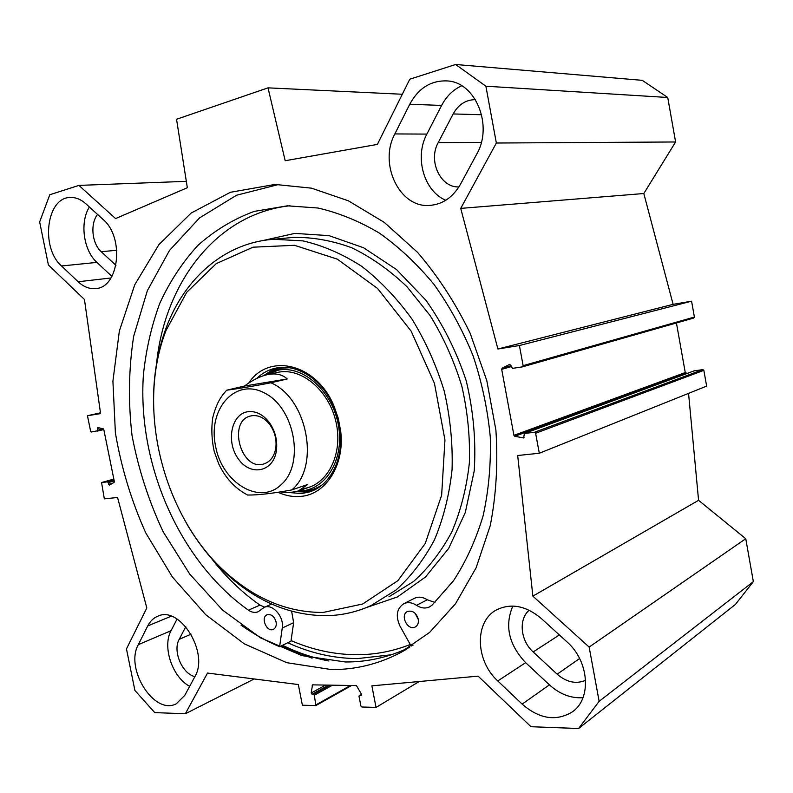 <?xml version="1.0" encoding="UTF-8"?>
<svg xmlns="http://www.w3.org/2000/svg" width="793" height="793" viewBox="0 0 793 793"><rect width="100%" height="100%" fill="white"/><g stroke="black" fill="none" stroke-linecap="round" stroke-linejoin="round"><path stroke-width="1.19" d="M529.179 610.223C518.354 619.254 520.446 640.675 533.174 651.955L557.162 674.189C566.579 682.287 576.075 684.329 585.63 680.315M667.736 97.489L642.251 80.331L455.628 64.491L485.891 86.209L496.349 143.018L675.606 141.977L667.736 97.489L485.891 86.209M675.606 141.977L643.817 193.522L673.108 304.343L691.585 301.191L694.4 317.061L693.806 318.023L522.587 366.822M676.429 322.979L685.261 372.561L687.075 373.453M694.083 370.896L702.885 369.617L703.847 370.351L706.642 386.122L539.309 453.249L535.612 433.256L534.462 432.284L524.391 433.474L523.648 437.944L514.796 436.289L513.933 435.347L501.682 369.32L502.157 368.19L509.76 364.314L512.506 368.368L522.458 366.862L523.132 365.652L519.405 345.52L497.905 349.009L460.723 208.39L496.349 143.018M688.552 393.378L698.574 500.314L745.757 538.725L589.149 647.068L599.141 701.329L578.593 728.509L530.983 726.725L478.12 676.142L371.867 685.846L376.041 707.425L361.836 706.999L360.904 706.048L359.011 696.284L359.308 695.441L361.281 695.342L361.449 694.133L356.424 685.578L312.501 684.865L311.173 693.003L312.075 694.271L313.413 694.301L314.306 695.223L315.892 705.562L302.391 705.225L298.327 684.547L207.518 673.059L185.344 713.759L154.754 712.61L134.909 690.465L126.464 648.912L146.814 607.983L117.562 497.469L104.339 498.856L101.554 482.531L113.835 479.081L101.554 482.531M578.593 728.509L735.398 604.444L753.35 581.646L745.757 538.725M194.82 676.756L184.759 695.402L176.244 703.797C154.288 715.683 124.59 668.568 138.339 644.65L147.746 625.925C150.184 621.137 153.584 617.876 157.956 616.141C179.991 605.416 209.421 653.055 194.82 676.756M177.057 619.046L171.06 630.683C162.119 646.662 172.289 677.172 189.666 686.312M89.381 206.993C79.617 222.377 83.493 250.479 96.915 262.394L111.922 276.41M78.14 281.763L61.547 265.972C40.156 247.565 46.519 196.694 70.775 197.467C76.029 197.388 81.035 199.469 85.783 203.712L103.021 219.413C124.947 237.523 118.93 288.186 95.408 288.583C89.302 289.078 83.543 286.798 78.14 281.763L110.99 277.976M541.262 618.471L566.846 641.765C589.258 661.094 591.935 698.99 572.1 712.035C555.992 721.62 539.329 718.983 522.141 704.115L497.776 680.939C475.007 660.391 474.363 620.701 497.052 609.629C511.406 602.918 526.146 605.862 541.262 618.471M512.843 606.05C504.467 625.717 508.729 644.59 525.64 662.661L549.43 684.865C559.739 694.192 570.93 698.464 583.004 697.691M460.535 184.164C452.912 197.388 442.553 204.475 429.469 205.427C399.553 208.014 378.479 163.913 394.855 133.938L409.763 104.25C418.565 88.053 431.065 80.281 447.272 80.926C475.76 82.185 493.405 125.829 476.662 154.268L460.535 184.164M461.695 85.773C453.13 89.708 446.439 96.27 441.622 105.429L426.872 134.086C414.253 157.272 423.948 191.242 445.795 200.262M475.433 99.64C465.868 99.74 458.443 104.507 453.15 113.944L438.192 142.631C427.873 160.84 440.452 187.901 458.929 186.92M589.149 647.068L532.866 596.138L517.68 455.509L539.309 453.249M97.39 431.085L103.814 429.558L91.354 432.007L90.62 431.253L87.468 415.73L100.582 413.599L84.454 299.476L48.403 264.971L39.65 221.931L49.79 194.751L78.923 185.403L115.58 218.571L187.336 187.733L176.542 119.267L268.024 87.854L285.183 160.731L377.369 144.405L409.803 79.201L455.628 64.491M97.351 431.095L97.757 427.546L103.239 428.835L103.814 429.588L114.341 481.579L114.083 482.431L109.493 485.058L107.61 481.827L101.613 482.521M331.256 669.55L286.779 662.69L244.274 643.837L205.655 614.644L172.408 576.997L145.714 532.827C131.37 500.829 121.27 467.513 115.391 432.869L112.913 381.136L119.356 331.018L134.76 284.746L158.907 244.631L191.163 213.039L230.436 192.283L275.012 184.432L311.471 188.159L348.375 200.807L384.248 222.357L417.524 252.323C437.974 276.152 455.499 303.075 470.1 333.11L486.793 380.59L495.883 430.004C498.103 463.201 496.22 495.09 490.243 525.66L476.137 567.729L455.559 603.691L429.647 632.378L399.692 653.065C377.855 664.296 355.046 669.798 331.256 669.55M97.569 214.447C89.976 223.695 91.968 243.629 101.236 251.708L115.956 265.348M185.79 626.688L179.178 639.376C172.487 650.904 182.083 673.763 194.89 676.617M287.75 642.746C310.321 653.105 333.546 658.388 357.415 658.606L391.395 654.76M259.846 605.168L258.449 604.048M409.664 647.326C389.066 657.219 367.655 662.096 345.431 661.977L302.004 655.623L260.451 637.81L222.555 610.075L189.755 574.142L163.189 531.835C148.767 501.117 138.379 469.01 132.034 435.526C128.129 401.813 128.674 368.745 133.66 336.331L147.349 290.664L169.484 250.459L199.529 217.926L236.522 195.247L278.997 184.412M402.309 94.258L268.024 87.854M87.468 415.73L100.473 412.816M532.866 596.138L698.574 500.314M460.723 208.39L643.817 193.522M497.905 349.009L673.108 304.343M519.405 345.52L691.585 301.191M753.35 581.646L599.141 701.329M186.335 181.339L78.923 185.403M419.21 681.524L376.041 707.425M254.216 678.967L185.344 713.759M247.238 494.852L247.604 495.03C257.844 495.179 272.564 493.484 291.765 489.925L307.773 484.473L298.426 490.917C293.678 492.364 287.879 492.75 281.019 492.066M287.254 378.975L270.859 382.781C252.402 386.429 234.391 389.204 226.659 390.215L244.442 386.042L287.254 378.975C282.338 374.484 275.905 373.007 267.965 374.534L277.976 372.304M244.442 386.042C252.798 379.867 260.629 376.031 267.965 374.534M252.105 415.701C258.587 414.997 264.426 417.871 269.62 424.334C274.685 431.372 276.757 439.163 275.845 447.718C274.398 456.391 270.373 461.813 263.772 463.964C240.785 471.458 227.185 420.349 250.994 415.909L252.105 415.701M247.922 411.696C231.11 413.867 225.718 442.197 238.515 459.167C250.816 476.781 273.813 471.865 276.46 450.196C277.56 439.897 275.062 430.51 268.966 422.045C262.711 414.273 255.703 410.824 247.922 411.696M418.268 619.125C418.813 622.852 417.802 625.479 415.235 627.005C407.711 631.248 399.613 614.862 407.533 611.482C412.598 610.213 416.176 612.761 418.268 619.125M415.145 613.316L418.327 619.511M276.093 621.95C276.648 625.598 275.726 628.076 273.337 629.364C266.755 632.655 260.263 617.261 267.152 614.744C271.345 613.911 274.328 616.31 276.093 621.95M290.02 205.744C216.43 213.684 164.557 282.952 156.548 363.66M211.097 557.965C225.43 576.59 241.726 592.312 259.965 605.109L264.713 607.16M413.103 645.105L411.131 646.067L399.999 626.133C395.41 615.953 396.698 608.469 403.885 603.651C407.889 601.907 412.102 602.462 416.513 605.317C421.024 608.251 425.355 608.776 429.528 606.903L432.086 605.148L453.576 580.635C466.026 561.474 475.869 539.874 483.106 515.846C488.647 490.738 491.045 464.49 490.292 437.112C487.685 409.525 481.956 382.424 473.104 355.819C462.567 329.957 449.532 306.148 433.979 284.37C417.267 264.148 399.067 247.059 379.401 233.102C359.229 221.148 338.75 212.792 317.953 208.014L287.393 205.823L254.206 211.404C233.34 219.126 214.546 230.495 197.804 245.503C182.469 262.275 169.801 281.505 159.809 303.223C151.433 325.973 145.962 349.981 143.374 375.228C137.407 464.46 179.416 561.087 248.417 610.174C251.758 612.444 254.979 612.979 258.082 611.79L264.198 607.388C272.445 603.314 284.3 616.756 282.249 628.036L279.602 646.711C266.2 641.002 253.334 633.805 241.013 625.122M291.626 611.215L293.638 622.683L291.061 640.566C312.383 649.864 334.249 654.582 356.662 654.731C375.01 654.74 392.872 651.331 410.249 644.491M291.061 640.566L290.972 641.19L279.602 646.711M414.243 598.418L414.699 598.19C418.684 596.445 422.867 596.98 427.258 599.795L434.951 602.432M295.601 491.63L305.999 492.027L312.432 490.837M277.748 367.774L263.048 375.852M298.138 491.006L298.921 490.996C324.823 491.154 344.449 460.525 338.581 426.267C333.119 391.97 303.808 365.295 278.531 370.093L265.457 375.129M303.501 488.607C327.182 485.326 343.072 454.855 336.242 423.165C329.759 391.425 302.411 367.754 278.858 372.135L276.261 372.68M186.325 523.073C199.221 545.386 214.923 564.338 233.439 579.941C262.166 603.81 293.331 615.725 326.924 615.675C342.239 615.328 356.999 611.938 371.203 605.485L395.955 590.051C411.071 576.432 423.928 559.66 434.505 539.746C443.485 518.285 449.344 494.891 452.069 469.575C452.853 443.614 450.255 417.514 444.278 391.266C436.418 365.504 425.682 341.486 412.063 319.202C397.065 298.416 380.303 280.801 361.767 266.369C342.616 254.047 323.048 245.552 303.065 240.903L273.773 239.278C224.706 242.608 184.66 278.224 166.282 327.479C157.153 351.973 152.92 378.241 153.564 406.284M323.138 612.444L362.698 603.998L397.898 580.654L425.246 543.483L441.642 495.179L444.952 440.016L434.475 383.425L411.171 331.177L377.577 288.474L337.332 259.162L294.51 245.305L253.056 247.188L216.281 263.603L186.722 292.3L166.044 330.443C134.78 410.546 164.607 522.646 231.804 577.611C259.906 600.955 290.347 612.563 323.138 612.444M278.363 492.433C285.708 495.744 293.093 497.072 300.527 496.418C325.636 494.782 344.757 465.352 340.752 431.67L338.304 418.426L333.843 405.699C316.318 363.382 268.629 352.498 248.724 383.049M287.601 492.394L301.558 493.573L309.359 491.967C329.809 485.891 343.577 459.781 340.276 431.214L337.927 418.486L333.635 406.244C322.285 379.728 297.256 363.531 276.38 368.011C268.946 369.488 262.414 372.968 256.773 378.439M559.372 634.955L533.174 651.955M147.746 625.925L171.189 616.211M171.06 630.683L138.339 644.65M96.915 262.394L61.547 265.972M497.776 680.939L525.64 662.661M549.43 684.865L522.141 704.115M394.855 133.938L426.872 134.086M441.622 105.429L409.763 104.25M481.311 142.413L438.192 142.631M116.829 250.261L101.236 251.708M481.638 114.737L453.15 113.944M191.093 634.152L179.178 639.376M328.936 661.015C313.027 657.922 297.563 652.679 282.546 645.284M312.055 658.19L281.119 645.978M108.7 484.305L112.923 483.096M108.354 482.59L114.212 480.935M107.61 481.827L114.023 480.013M97.727 430.183L103.288 428.854M97.38 428.468L99.571 427.942M514.796 436.289L685.985 373.285M513.933 435.347L685.261 372.561M523.211 437.964L524.034 437.657M524.55 433.434L694.39 370.777M534.462 432.284L702.885 369.617M535.612 433.256L703.847 370.351M523.132 365.652L694.4 317.061M502.157 368.19L511.049 365.712M501.682 369.32L511.227 366.644M579.614 658.517L557.162 674.189M361.509 694.262L359.586 695.372M361.499 695.114L361.003 695.411M313.185 684.815L312.194 685.35M325.725 685.033L311.173 693.003M328.798 685.093L312.075 694.271M330.126 685.112L313.413 694.301M332.574 685.152L314.306 695.223M350.476 685.469L316.169 704.739M281.396 484.454C259.826 506.013 221.653 482.471 215.557 445.953C207.508 408.762 235.729 376.913 265.1 393.298C294.946 408.583 304.73 464.034 281.396 484.454M270.859 382.781C307.218 397.917 320.451 466.552 291.765 489.925M259.965 605.109L248.417 610.174M293.638 622.683L282.249 628.036M427.258 599.795L416.513 605.317M279.602 367.536L271.166 370.618L263.593 375.674M296.195 491.501L305.315 491.858L314.127 490.074M289.187 367.744L281.366 368.249L270.383 372.016L265.695 374.98M298.921 490.996L302.074 491.135C309.329 491.036 316.04 488.944 322.206 484.86M366.237 607.626L397.452 596.931L425.494 577.007L448.65 548.439L465.313 512.456L474.234 470.883C476.107 441.126 473.451 411.121 466.244 380.888C456.51 351.368 443.049 324.476 425.871 300.18L396.55 269.57L363.591 247.763L329.026 235.64L294.818 233.39L262.731 240.596M388.947 596.792L413.51 581.517C428.527 568.066 441.285 551.541 451.802 531.944C460.743 510.841 466.601 487.864 469.357 463.013C470.199 437.538 467.692 411.944 461.843 386.221C454.131 360.974 443.565 337.441 430.143 315.614L407.007 286.749C389.72 270.235 371.332 257.249 351.844 247.803C332.118 240.547 312.62 237.077 293.331 237.394L273.773 239.278M95.408 288.583L96.191 288.483M429.469 205.427L431.432 205.278M572.1 712.035L573.329 711.103M176.244 703.797L176.849 703.5M399.692 653.065L406.046 649.526M524.391 433.474L694.252 370.807M522.508 366.842L693.806 318.023M361.479 694.182L359.308 695.441M351.586 685.489L315.892 705.562M247.604 495.03C235.095 488.488 225.46 478.09 218.709 463.846L214.239 451.564C211.711 440.264 211.206 428.993 212.722 417.762C216.39 403.558 220.424 397.085 226.659 390.215M269.62 424.334L268.966 422.045M275.845 447.718L276.46 450.196M264.456 463.756L263.772 463.964M299.813 490.441L310.241 486.852M271.721 604.068L264.198 607.388M414.699 598.19L403.885 603.651M267.747 373.8L265.655 375M231.804 577.611L233.439 579.941M166.044 330.443L166.282 327.479M333.635 406.244L333.843 405.699M311.124 491.353L309.359 491.967"/></g></svg>
